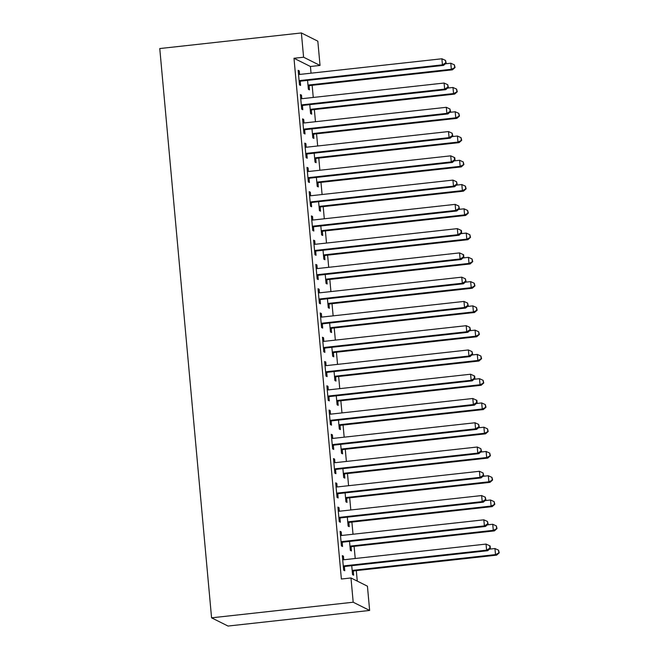 <?xml version="1.0" encoding="UTF-8"?>
<svg xmlns="http://www.w3.org/2000/svg" width="659" height="659" viewBox="0 0 659 659"><rect width="100%" height="100%" fill="white"/><g stroke="black" fill="none" stroke-linecap="round" stroke-linejoin="round"><path stroke-width="0.99" d="M357.269 581.106L356.313 570.612M355.217 558.502L354.105 546.344M353.01 534.243L351.898 522.085M350.794 509.975L349.69 497.817M348.586 485.708L347.482 473.549M346.379 461.44L345.275 449.281M344.171 437.172L343.067 425.022M341.963 412.913L340.86 400.754M339.756 388.645L338.652 376.487M337.548 364.378L336.444 352.219M335.34 340.11L334.228 327.951M333.133 315.85L332.021 303.692M330.925 291.583L329.813 279.424M328.717 267.315L327.605 255.157M326.502 243.047L325.398 230.889M324.294 218.78L323.19 206.629M322.086 194.52L320.982 182.362M319.879 170.253L318.775 158.094M317.671 145.985L316.567 133.826M315.463 121.717L314.359 109.559M313.256 97.458L312.152 85.299M311.048 73.19L310.438 66.493L320.035 65.439L303.593 57.218L301.377 32.95L159.766 48.552L211.572 617.829L228.022 626.05L369.641 610.448L367.434 586.181L350.983 577.959L353.191 602.227L369.641 610.448M301.377 32.95L317.827 41.171L320.035 65.439M351.09 547.003L351.445 550.932L350.333 550.372L349.525 541.426M340.184 532.044L341.23 531.928L340.118 531.368L341.444 545.932L342.556 546.484L342.202 542.555M341.23 531.928L341.56 535.495M346.675 498.468L347.029 502.397L345.917 501.845L345.102 492.899M335.761 483.508L336.815 483.393L335.703 482.841L337.029 497.397L338.141 497.957L337.779 494.028M336.815 483.393L337.136 486.96M342.26 449.94L342.614 453.87L341.502 453.31L340.687 444.364M331.345 434.981L332.4 434.866L331.288 434.306L332.614 448.87L333.726 449.422L333.363 445.492M332.4 434.866L332.721 438.433M337.836 401.405L338.199 405.334L337.087 404.783L336.271 395.837M326.93 386.446L327.984 386.331L326.872 385.779L328.198 400.334L329.302 400.886L328.948 396.965M327.984 386.331L328.306 389.897M333.421 352.878L333.784 356.799L332.671 356.247L331.856 347.301M322.515 337.91L323.561 337.795L322.457 337.243L323.775 351.799L324.887 352.359L324.533 348.43M323.561 337.795L323.89 341.362M329.006 304.343L329.368 308.272L328.256 307.712L327.441 298.774M318.099 289.383L319.145 289.268L318.033 288.708L319.36 303.272L320.472 303.824L320.117 299.903M319.145 289.268L319.475 292.835M324.59 255.816L324.945 259.737L323.833 259.185L323.025 250.239M313.684 240.848L314.73 240.733L313.618 240.181L314.944 254.736L316.056 255.297L315.702 251.367M314.73 240.733L315.051 244.3M320.175 207.28L320.529 211.209L319.417 210.649L318.602 201.703M309.26 192.321L310.315 192.206L309.203 191.645L310.529 206.209L311.641 206.761L311.279 202.832M310.315 192.206L310.636 195.772M315.76 158.745L316.114 162.674L315.002 162.122L314.186 153.176M304.845 143.786L305.9 143.67L304.787 143.118L306.114 157.674L307.226 158.234L306.863 154.305M305.9 143.67L306.221 147.237M311.336 110.218L311.699 114.147L310.587 113.587L309.771 104.641M300.43 95.258L301.484 95.143L300.372 94.583L301.69 109.147L302.802 109.699L302.448 105.77M301.484 95.143L301.806 98.71M310.438 66.493L293.988 58.272L341.378 579.022L350.983 577.959M298.222 70.991L299.268 70.875L298.165 70.315L299.483 84.879L300.595 85.431L300.24 81.51M299.268 70.875L299.598 74.442M309.129 85.95L309.491 89.879L308.379 89.319L307.564 80.382M302.638 119.518L303.692 119.403L302.58 118.851L303.906 133.406L305.018 133.966L304.656 130.037M303.692 119.403L304.013 122.969M313.552 134.485L313.906 138.406L312.794 137.855L311.979 128.909M307.053 168.053L308.107 167.938L306.995 167.386L308.321 181.942L309.433 182.494L309.071 178.573M308.107 167.938L308.428 171.505M317.967 183.013L318.322 186.942L317.21 186.39L316.394 177.444M311.468 216.589L312.523 216.473L311.41 215.913L312.737 230.477L313.849 231.029L313.486 227.1M312.523 216.473L312.844 220.04M322.383 231.548L322.737 235.477L321.625 234.917L320.818 225.971M315.892 265.116L316.938 265L315.826 264.448L317.152 279.004L318.264 279.564L317.91 275.635M316.938 265L317.267 268.567M326.798 280.075L327.152 284.004L326.048 283.452L325.233 274.506M320.307 313.651L321.353 313.536L320.241 312.976L321.567 327.539L322.679 328.091L322.325 324.162M321.353 313.536L321.683 317.103M331.213 328.61L331.576 332.54L330.464 331.979L329.648 323.034M324.722 362.178L325.777 362.063L324.665 361.511L325.983 376.067L327.095 376.627L326.74 372.697M325.777 362.063L326.098 365.63M335.629 377.137L335.991 381.067L334.879 380.515L334.064 371.569M329.138 410.714L330.192 410.598L329.08 410.038L330.406 424.602L331.518 425.154L331.156 421.225M330.192 410.598L330.513 414.165M340.052 425.673L340.406 429.602L339.294 429.042L338.479 420.096M333.553 459.241L334.607 459.125L333.495 458.573L334.821 473.129L335.933 473.689L335.571 469.76M334.607 459.125L334.929 462.692M344.468 474.208L344.822 478.129L343.71 477.577L342.894 468.631M337.976 507.776L339.023 507.661L337.91 507.101L339.237 521.664L340.349 522.216L339.986 518.287M339.023 507.661L339.344 511.227M348.883 522.735L349.237 526.665L348.125 526.104L347.318 517.158M342.392 556.303L343.438 556.188L342.326 555.636L343.652 570.192L344.764 570.752L344.41 566.822M343.438 556.188L343.767 559.755M353.298 571.271L353.652 575.192L352.549 574.64L351.733 565.694M293.988 58.272L303.593 57.218M353.191 602.227L211.572 617.829M300.347 80.497L301.46 81.049L443.556 65.398L442.444 64.837L300.347 80.497A2.455 2.397 -63.4 0 0 299.466 80.769L299.128 80.95M445.731 62.844L446.176 63.066L445.509 60.414L445.731 62.844L442.444 64.837L441.892 58.775L299.796 74.426A2.455 2.397 -63.4 0 1 298.881 74.352L298.519 74.245M301.46 81.049A2.455 2.397 -63.4 0 0 300.578 81.321L299.227 82.045M443.556 65.398L446.176 63.066M445.509 60.414L441.892 58.775M308.124 86.494L309.475 85.769A2.455 2.397 116.6 0 1 310.348 85.497L452.445 69.838L451.333 69.286L450.781 63.223L445.327 63.816M308.017 85.398L308.363 85.217A2.455 2.397 116.6 0 1 309.236 84.937L451.333 69.286L455.064 67.515L454.405 64.862L454.619 67.292M450.781 63.223L454.405 64.862M455.064 67.515L452.445 69.838M302.555 104.756L303.667 105.316L445.764 89.665L444.652 89.105L302.555 104.756A2.455 2.397 -63.4 0 0 301.674 105.036L301.336 105.218M447.939 87.112L448.384 87.334L447.716 84.681L447.939 87.112L444.652 89.105L444.1 83.042L302.003 98.693A2.455 2.397 -63.4 0 1 301.089 98.619L300.726 98.512M303.667 105.316A2.455 2.397 -63.4 0 0 302.786 105.588L301.435 106.313M445.764 89.665L448.384 87.334M447.716 84.681L444.1 83.042M304.763 129.024L305.875 129.584L447.972 113.925L446.86 113.373L304.763 129.024A2.455 2.397 -63.4 0 0 303.881 129.304L303.544 129.485M450.146 111.379L450.591 111.593L449.924 108.949L450.146 111.379L446.86 113.373L446.308 107.31L304.211 122.961A2.455 2.397 -63.4 0 1 303.297 122.887L302.934 122.78M305.875 129.584A2.455 2.397 -63.4 0 0 304.993 129.856L303.642 130.581M447.972 113.925L450.591 111.593M449.924 108.949L446.308 107.31M310.331 110.761L311.682 110.037A2.455 2.397 116.6 0 1 312.555 109.765L454.652 94.105L453.54 93.553L452.988 87.482L447.535 88.084M310.232 109.658L310.57 109.476A2.455 2.397 116.6 0 1 311.452 109.205L453.54 93.553L457.272 91.774L456.613 89.13L456.827 91.552M452.988 87.482L456.613 89.13M457.272 91.774L454.652 94.105M312.539 135.029L313.89 134.304A2.455 2.397 116.6 0 1 314.771 134.024L456.86 118.373L455.748 117.821L455.196 111.75L449.743 112.351M312.44 133.925L312.778 133.744A2.455 2.397 116.6 0 1 313.659 133.472L455.748 117.821L459.48 116.042L458.821 113.397L459.035 115.819M455.196 111.75L458.821 113.397M459.48 116.042L456.86 118.373M306.97 153.292L308.082 153.844L450.179 138.192L449.067 137.64L306.97 153.292A2.455 2.397 -63.4 0 0 306.089 153.563L305.751 153.745M452.354 135.639L452.799 135.861L452.132 133.217L452.354 135.639L449.067 137.64L448.515 131.569L306.419 147.229A2.455 2.397 -63.4 0 1 305.512 147.146L305.142 147.048M308.082 153.844A2.455 2.397 -63.4 0 0 307.201 154.124L305.85 154.849M450.179 138.192L452.799 135.861M452.132 133.217L448.515 131.569M309.178 177.559L310.29 178.111L452.387 162.46L451.275 161.9L309.178 177.559A2.455 2.397 -63.4 0 0 308.305 177.831L307.959 178.012M454.562 159.906L455.007 160.129L454.784 157.699L454.339 157.476L454.562 159.906L451.275 161.9L450.723 155.837L308.626 171.488A2.455 2.397 -63.4 0 1 307.72 171.414L307.349 171.307M310.29 178.111A2.455 2.397 -63.4 0 0 309.409 178.391L308.058 179.116M452.387 162.46L455.007 160.129M454.339 157.476L450.723 155.837M314.747 159.289L316.098 158.564A2.455 2.397 116.6 0 1 316.979 158.292L459.068 142.641L457.956 142.08L457.404 136.018L451.95 136.619M314.648 158.193L314.986 158.012A2.455 2.397 116.6 0 1 315.867 157.74L457.956 142.08L461.695 140.309L461.028 137.657L461.251 140.087M457.404 136.018L461.028 137.657M461.695 140.309L459.068 142.641M316.954 183.556L318.305 182.831A2.455 2.397 116.6 0 1 319.187 182.559L461.275 166.908L460.171 166.348L459.611 160.285L454.158 160.887M316.855 182.461L317.193 182.279A2.455 2.397 116.6 0 1 318.075 181.999L460.171 166.348L463.903 164.577L463.236 161.925L463.458 164.355M459.611 160.285L463.236 161.925M463.903 164.577L461.275 166.908M311.386 201.827L312.498 202.379L454.595 186.728L453.483 186.167L311.386 201.827A2.455 2.397 -63.4 0 0 310.513 202.099L310.167 202.28M456.769 184.174L457.214 184.396L456.555 181.744L456.769 184.174L453.483 186.167L452.931 180.105L310.834 195.756A2.455 2.397 -63.4 0 1 309.928 195.682L309.557 195.575M312.498 202.379A2.455 2.397 -63.4 0 0 311.625 202.651L310.274 203.376M454.595 186.728L457.214 184.396M456.555 181.744L452.931 180.105M319.162 207.824L320.513 207.099A2.455 2.397 116.6 0 1 321.394 206.827L463.491 191.168L462.379 190.616L461.827 184.545L456.366 185.146M319.063 206.728L319.401 206.539A2.455 2.397 116.6 0 1 320.282 206.267L462.379 190.616L466.111 188.836L465.443 186.192L465.666 188.614M461.827 184.545L465.443 186.192M466.111 188.836L463.491 191.168M313.602 226.086L314.705 226.647L456.802 210.987L455.69 210.435L313.602 226.086A2.455 2.397 -63.4 0 0 312.72 226.367L312.382 226.548M458.977 208.442L459.422 208.664L458.763 206.012L458.977 208.442L455.69 210.435L455.138 204.372L313.05 220.024A2.455 2.397 -63.4 0 1 312.135 219.949L311.765 219.842M314.705 226.647A2.455 2.397 -63.4 0 0 313.832 226.918L312.481 227.643M456.802 210.987L459.422 208.664M458.763 206.012L455.138 204.372M321.37 232.092L322.721 231.367A2.455 2.397 116.6 0 1 323.602 231.087L465.699 215.435L464.587 214.883L464.035 208.812L458.573 209.414M321.271 230.988L321.608 230.807A2.455 2.397 116.6 0 1 322.49 230.535L464.587 214.883L468.318 213.104L467.651 210.46L467.874 212.882M464.035 208.812L467.651 210.46M468.318 213.104L465.699 215.435M315.809 250.354L316.921 250.914L459.01 235.255L457.898 234.703L315.809 250.354A2.455 2.397 -63.4 0 0 314.928 250.626L314.59 250.815M461.193 232.701L461.629 232.924L461.415 230.502L460.971 230.279L461.193 232.701L457.898 234.703L457.346 228.632L315.257 244.291A2.455 2.397 -63.4 0 1 314.343 244.209L313.981 244.11M316.921 250.914A2.455 2.397 -63.4 0 0 316.04 251.186L314.689 251.911M459.01 235.255L461.629 232.924M460.971 230.279L457.346 228.632M323.577 256.351L324.928 255.626A2.455 2.397 116.6 0 1 325.81 255.354L467.906 239.703L466.794 239.143L466.243 233.08L460.789 233.681M323.478 255.255L323.816 255.074A2.455 2.397 116.6 0 1 324.698 254.802L466.794 239.143L470.526 237.372L469.859 234.719L470.081 237.149M466.243 233.08L469.859 234.719M470.526 237.372L467.906 239.703M318.017 274.622L319.129 275.174L461.218 259.522L460.106 258.971L318.017 274.622A2.455 2.397 -63.4 0 0 317.136 274.894L316.798 275.075M463.401 256.969L463.845 257.191L463.623 254.769L463.178 254.547L463.401 256.969L460.106 258.971L459.554 252.899L317.465 268.551A2.455 2.397 -63.4 0 1 316.551 268.477L316.188 268.37M319.129 275.174A2.455 2.397 -63.4 0 0 318.248 275.454L316.897 276.179M461.218 259.522L463.845 257.191M463.178 254.547L459.554 252.899M325.785 280.619L327.136 279.894A2.455 2.397 116.6 0 1 328.017 279.622L470.114 263.971L469.002 263.411L468.45 257.348L462.997 257.949M325.686 279.523L326.024 279.342A2.455 2.397 116.6 0 1 326.905 279.062L469.002 263.411L472.734 261.639L472.066 258.987L472.289 261.417M468.45 257.348L472.066 258.987M472.734 261.639L470.114 263.971M320.225 298.889L321.337 299.441L463.425 283.79L462.321 283.23L320.225 298.889A2.455 2.397 -63.4 0 0 319.343 299.161L319.005 299.343M465.608 281.236L466.053 281.459L465.386 278.806L465.608 281.236L462.321 283.23L461.761 277.167L319.673 292.818A2.455 2.397 -63.4 0 1 318.758 292.744L318.396 292.637M321.337 299.441A2.455 2.397 -63.4 0 0 320.455 299.713L319.104 300.438M463.425 283.79L466.053 281.459M465.386 278.806L461.761 277.167M327.993 304.886L329.343 304.161A2.455 2.397 116.6 0 1 330.225 303.89L472.322 288.23L471.21 287.678L470.658 281.615L465.205 282.209M327.894 303.791L328.231 303.61A2.455 2.397 116.6 0 1 329.113 303.329L471.21 287.678L474.941 285.899L474.274 283.255L474.496 285.685M470.658 281.615L474.274 283.255M474.941 285.899L472.322 288.23M322.432 323.149L323.544 323.709L465.641 308.058L464.529 307.498L322.432 323.149A2.455 2.397 -63.4 0 0 321.551 323.429L321.213 323.61M467.816 305.504L468.261 305.727L467.593 303.074L467.816 305.504L464.529 307.498L463.977 301.435L321.88 317.086A2.455 2.397 -63.4 0 1 320.966 317.012L320.603 316.905M323.544 323.709A2.455 2.397 -63.4 0 0 322.663 323.981L321.312 324.706M465.641 308.058L468.261 305.727M467.593 303.074L463.977 301.435M330.2 329.154L331.551 328.429A2.455 2.397 116.6 0 1 332.433 328.149L474.529 312.498L473.417 311.946L472.865 305.875L467.412 306.476M330.101 328.05L330.439 327.869A2.455 2.397 116.6 0 1 331.32 327.597L473.417 311.946L477.149 310.167L476.482 307.522L476.704 309.944M472.865 305.875L476.482 307.522M477.149 310.167L474.529 312.498M324.64 347.417L325.752 347.977L467.849 332.317L466.737 331.765L324.64 347.417A2.455 2.397 -63.4 0 0 323.758 347.697L323.421 347.878M470.024 329.764L470.468 329.986L469.801 327.342L470.024 329.764L466.737 331.765L466.185 325.694L324.088 341.354A2.455 2.397 -63.4 0 1 323.174 341.271L322.811 341.173M325.752 347.977A2.455 2.397 -63.4 0 0 324.871 348.249L323.52 348.973M467.849 332.317L470.468 329.986M469.801 327.342L466.185 325.694M332.416 353.422L333.759 352.697A2.455 2.397 116.6 0 1 334.64 352.417L476.737 336.765L475.625 336.214L475.073 330.143L469.62 330.744M332.309 352.318L332.655 352.137A2.455 2.397 116.6 0 1 333.528 351.865L475.625 336.214L479.357 334.434L478.689 331.782L478.912 334.212M475.073 330.143L478.689 331.782M479.357 334.434L476.737 336.765M326.848 371.684L327.96 372.236L470.056 356.585L468.944 356.033L326.848 371.684A2.455 2.397 -63.4 0 0 325.966 371.956L325.628 372.137M472.231 354.031L472.676 354.254L472.009 351.609L472.231 354.031L468.944 356.033L468.392 349.962L326.296 365.621A2.455 2.397 -63.4 0 1 325.381 365.539L325.019 365.44M327.96 372.236A2.455 2.397 -63.4 0 0 327.078 372.516L325.727 373.241M470.056 356.585L472.676 354.254M472.009 351.609L468.392 349.962M334.624 377.681L335.975 376.956A2.455 2.397 116.6 0 1 336.848 376.684L478.945 361.033L477.833 360.473L477.281 354.41L471.828 355.012M334.517 376.586L334.863 376.404A2.455 2.397 116.6 0 1 335.736 376.132L477.833 360.473L481.564 358.702L480.905 356.049L481.119 358.48M477.281 354.41L480.905 356.049M481.564 358.702L478.945 361.033M329.055 395.952L330.167 396.504L472.264 380.853L471.152 380.292L329.055 395.952A2.455 2.397 -63.4 0 0 328.174 396.224L327.836 396.405M474.439 378.299L474.884 378.521L474.661 376.091L474.216 375.869L474.439 378.299L471.152 380.292L470.6 374.23L328.503 389.881A2.455 2.397 -63.4 0 1 327.589 389.807L327.226 389.7M330.167 396.504A2.455 2.397 -63.4 0 0 329.286 396.784L327.935 397.509M472.264 380.853L474.884 378.521M474.216 375.869L470.6 374.23M336.831 401.949L338.182 401.224A2.455 2.397 116.6 0 1 339.055 400.952L481.152 385.293L480.04 384.741L479.488 378.678L474.035 379.279M336.733 400.853L337.07 400.672A2.455 2.397 116.6 0 1 337.952 400.392L480.04 384.741L483.772 382.97L483.113 380.317L483.327 382.747M479.488 378.678L483.113 380.317M483.772 382.97L481.152 385.293M331.263 420.22L332.375 420.772L474.472 405.12L473.36 404.56L331.263 420.22A2.455 2.397 -63.4 0 0 330.381 420.491L330.044 420.673M476.646 402.567L477.091 402.789L476.869 400.359L476.424 400.137L476.646 402.567L473.36 404.56L472.808 398.497L330.711 414.149A2.455 2.397 -63.4 0 1 329.797 414.074L329.434 413.967M332.375 420.772A2.455 2.397 -63.4 0 0 331.493 421.043L330.143 421.768M474.472 405.12L477.091 402.789M476.424 400.137L472.808 398.497M339.039 426.216L340.39 425.492A2.455 2.397 116.6 0 1 341.271 425.22L483.36 409.56L482.248 409.008L481.696 402.937L476.243 403.539M338.94 425.121L339.278 424.931A2.455 2.397 116.6 0 1 340.159 424.66L482.248 409.008L485.988 407.229L485.321 404.585L485.543 407.007M481.696 402.937L485.321 404.585M485.988 407.229L483.36 409.56M333.47 444.479L334.583 445.039L476.679 429.38L475.567 428.828L333.47 444.479A2.455 2.397 -63.4 0 0 332.589 444.759L332.251 444.94M478.854 426.834L479.299 427.057L478.632 424.404L478.854 426.834L475.567 428.828L475.015 422.765L332.919 438.416A2.455 2.397 -63.4 0 1 332.012 438.342L331.642 438.235M334.583 445.039A2.455 2.397 -63.4 0 0 333.701 445.311L332.35 446.036M476.679 429.38L479.299 427.057M478.632 424.404L475.015 422.765M341.247 450.484L342.598 449.759A2.455 2.397 116.6 0 1 343.479 449.479L485.568 433.828L484.456 433.276L483.904 427.205L478.45 427.806M341.148 449.38L341.486 449.199A2.455 2.397 116.6 0 1 342.367 448.927L484.456 433.276L488.195 431.497L487.528 428.852L487.751 431.274M483.904 427.205L487.528 428.852M488.195 431.497L485.568 433.828M335.678 468.747L336.79 469.307L478.887 453.647L477.775 453.095L335.678 468.747A2.455 2.397 -63.4 0 0 334.805 469.019L334.459 469.2M481.062 451.094L481.507 451.316L480.839 448.672L481.062 451.094L477.775 453.095L477.223 447.024L335.126 462.684A2.455 2.397 -63.4 0 1 334.22 462.602L333.849 462.503M336.79 469.307A2.455 2.397 -63.4 0 0 335.909 469.579L334.566 470.304M478.887 453.647L481.507 451.316M480.839 448.672L477.223 447.024M343.454 474.744L344.805 474.019A2.455 2.397 116.6 0 1 345.687 473.747L487.775 458.096L486.671 457.535L486.12 451.473L480.658 452.074M343.355 473.648L343.693 473.467A2.455 2.397 116.6 0 1 344.575 473.195L486.671 457.535L490.403 455.764L489.736 453.112L489.958 455.542M486.12 451.473L489.736 453.112M490.403 455.764L487.775 458.096M337.886 493.014L338.998 493.566L481.095 477.915L479.983 477.363L337.886 493.014A2.455 2.397 -63.4 0 0 337.013 493.286L336.667 493.467M483.269 475.361L483.714 475.584L483.055 472.94L483.269 475.361L479.983 477.363L479.431 471.292L337.334 486.943A2.455 2.397 -63.4 0 1 336.428 486.869L336.057 486.762M338.998 493.566A2.455 2.397 -63.4 0 0 338.125 493.846L336.774 494.571M481.095 477.915L483.714 475.584M483.055 472.94L479.431 471.292M345.662 499.011L347.013 498.286A2.455 2.397 116.6 0 1 347.894 498.015L489.991 482.363L488.879 481.803L488.327 475.74L482.866 476.342M345.563 497.916L345.901 497.734A2.455 2.397 116.6 0 1 346.782 497.454L488.879 481.803L492.611 480.032L491.944 477.38L492.166 479.81M488.327 475.74L491.944 477.38M492.611 480.032L489.991 482.363M340.102 517.282L341.205 517.834L483.302 502.183L482.19 501.623L340.102 517.282A2.455 2.397 -63.4 0 0 339.22 517.554L338.883 517.735M485.477 499.629L485.922 499.851L485.263 497.199L485.477 499.629L482.19 501.623L481.638 495.56L339.55 511.211A2.455 2.397 -63.4 0 1 338.635 511.137L338.273 511.03M341.205 517.834A2.455 2.397 -63.4 0 0 340.332 518.106L338.981 518.831M483.302 502.183L485.922 499.851M485.263 497.199L481.638 495.56M347.87 523.279L349.221 522.554A2.455 2.397 116.6 0 1 350.102 522.282L492.199 506.623L491.087 506.071L490.535 500L485.073 500.601M347.771 522.183L348.109 522.002A2.455 2.397 116.6 0 1 348.99 521.722L491.087 506.071L494.818 504.292L494.151 501.647L494.374 504.069M490.535 500L494.151 501.647M494.818 504.292L492.199 506.623M342.309 541.541L343.421 542.102L485.51 526.45L484.398 525.89L342.309 541.541A2.455 2.397 -63.4 0 0 341.428 541.822L341.09 542.003M487.693 523.897L488.138 524.119L487.471 521.467L487.693 523.897L484.398 525.89L483.846 519.827L341.757 535.479A2.455 2.397 -63.4 0 1 340.843 535.405L340.481 535.297M343.421 542.102A2.455 2.397 -63.4 0 0 342.54 542.373L341.189 543.098M485.51 526.45L488.138 524.119M487.471 521.467L483.846 519.827M350.077 547.547L351.428 546.822A2.455 2.397 116.6 0 1 352.31 546.542L494.407 530.89L493.294 530.338L492.743 524.267L487.289 524.869M349.978 546.443L350.316 546.262A2.455 2.397 116.6 0 1 351.198 545.99L493.294 530.338L497.026 528.559L496.359 525.915L496.581 528.337M492.743 524.267L496.359 525.915M497.026 528.559L494.407 530.89M344.517 565.809L345.629 566.369L487.718 550.71L486.606 550.158L344.517 565.809A2.455 2.397 -63.4 0 0 343.636 566.089L343.298 566.27M489.901 548.156L490.345 548.379L490.123 545.957L489.678 545.734L489.901 548.156L486.606 550.158L486.054 544.087L343.965 559.746A2.455 2.397 -63.4 0 1 343.051 559.664L342.688 559.565M345.629 566.369A2.455 2.397 -63.4 0 0 344.748 566.641L343.397 567.366M487.718 550.71L490.345 548.379M489.678 545.734L486.054 544.087M352.285 571.814L353.636 571.089A2.455 2.397 116.6 0 1 354.517 570.809L496.614 555.158L495.502 554.598L494.95 548.535L489.497 549.136M352.186 570.71L352.524 570.529A2.455 2.397 116.6 0 1 353.405 570.257L495.502 554.598L499.234 552.827L498.566 550.174L498.789 552.604M494.95 548.535L498.566 550.174M499.234 552.827L496.614 555.158M299.466 80.769L300.578 81.321M309.475 85.769L308.363 85.217M310.348 85.497L309.236 84.937M301.674 105.036L302.786 105.588M303.881 129.304L304.993 129.856M311.682 110.037L310.57 109.476M312.555 109.765L311.452 109.205M313.89 134.304L312.778 133.744M314.771 134.024L313.659 133.472M306.089 153.563L307.201 154.124M308.305 177.831L309.409 178.391M316.098 158.564L314.986 158.012M316.979 158.292L315.867 157.74M318.305 182.831L317.193 182.279M319.187 182.559L318.075 181.999M310.513 202.099L311.625 202.651M320.513 207.099L319.401 206.539M321.394 206.827L320.282 206.267M312.72 226.367L313.832 226.918M322.721 231.367L321.608 230.807M323.602 231.087L322.49 230.535M314.928 250.626L316.04 251.186M324.928 255.626L323.816 255.074M325.81 255.354L324.698 254.802M317.136 274.894L318.248 275.454M327.136 279.894L326.024 279.342M328.017 279.622L326.905 279.062M319.343 299.161L320.455 299.713M329.343 304.161L328.231 303.61M330.225 303.89L329.113 303.329M321.551 323.429L322.663 323.981M331.551 328.429L330.439 327.869M332.433 328.149L331.32 327.597M323.758 347.697L324.871 348.249M333.759 352.697L332.655 352.137M334.64 352.417L333.528 351.865M325.966 371.956L327.078 372.516M335.975 376.956L334.863 376.404M336.848 376.684L335.736 376.132M328.174 396.224L329.286 396.784M338.182 401.224L337.07 400.672M339.055 400.952L337.952 400.392M330.381 420.491L331.493 421.043M340.39 425.492L339.278 424.931M341.271 425.22L340.159 424.66M332.589 444.759L333.701 445.311M342.598 449.759L341.486 449.199M343.479 449.479L342.367 448.927M334.805 469.019L335.909 469.579M344.805 474.019L343.693 473.467M345.687 473.747L344.575 473.195M337.013 493.286L338.125 493.846M347.013 498.286L345.901 497.734M347.894 498.015L346.782 497.454M339.22 517.554L340.332 518.106M349.221 522.554L348.109 522.002M350.102 522.282L348.99 521.722M341.428 541.822L342.54 542.373M351.428 546.822L350.316 546.262M352.31 546.542L351.198 545.99M343.636 566.089L344.748 566.641M353.636 571.089L352.524 570.529M354.517 570.809L353.405 570.257"/></g></svg>
